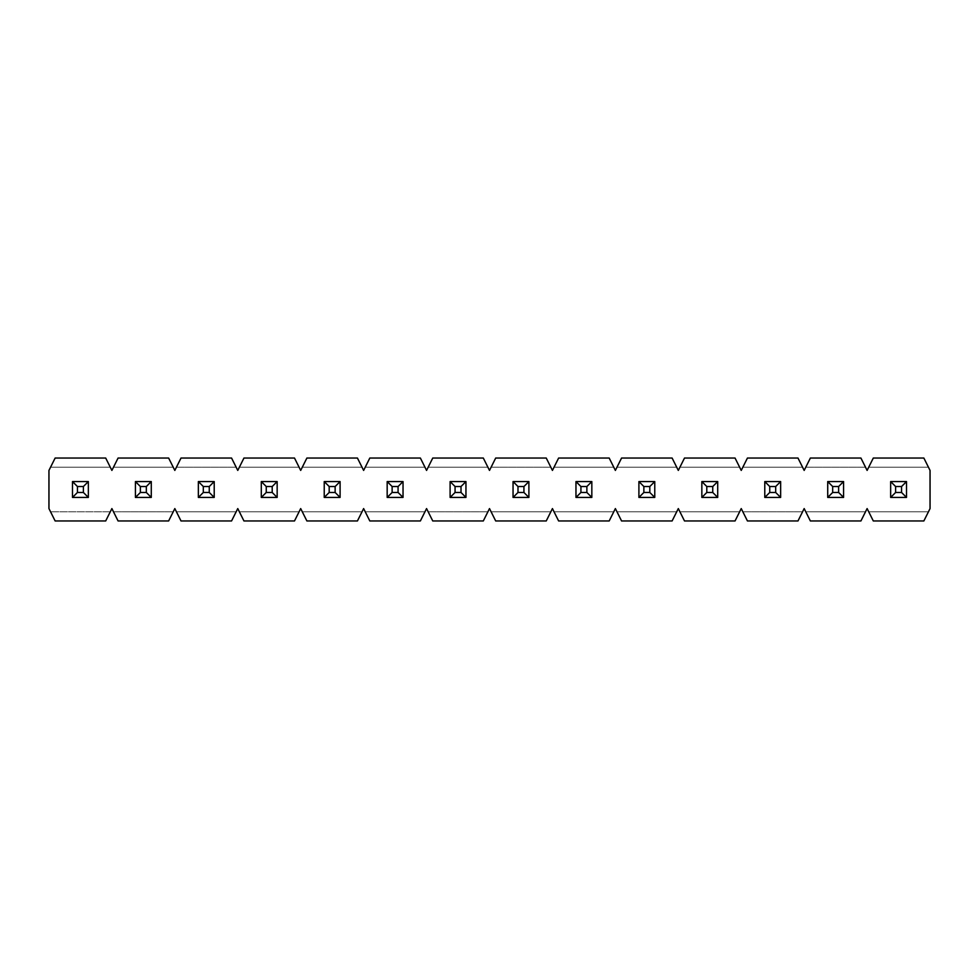 <?xml version="1.0" encoding="UTF-8"?>
<svg xmlns="http://www.w3.org/2000/svg" width="979" height="979" viewBox="0 0 979 979"><rect width="100%" height="100%" fill="white"/><g stroke="black" fill="none" stroke-linecap="round" stroke-linejoin="round"><path stroke-width="0.73" stroke-dasharray="4.89 3.67" d="M83.386 486.526L83.386 492.474L77.439 492.474L77.439 486.526L83.386 486.526L77.439 486.526L72.495 481.57L72.495 497.43L88.343 497.43L88.343 481.57L72.495 481.57L88.343 481.57L83.386 486.526L88.343 481.57L88.343 497.43L83.386 492.474L83.386 486.526M72.495 481.57L77.439 486.526L77.439 492.474L72.495 497.43L72.495 481.57L88.343 481.57L88.343 497.43L72.495 497.43L77.439 492.474L83.386 492.474L88.343 497.43L72.495 497.43L72.495 481.57L72.495 497.43L88.343 497.43L88.343 481.57L72.495 481.57L72.495 497.43L88.343 497.43L88.343 481.57L88.343 497.43L72.495 497.43L72.495 481.57L88.343 481.57L72.495 481.57M146.324 486.526L146.324 492.474L140.376 492.474L140.376 486.526L146.324 486.526L140.376 486.526L135.42 481.57L135.42 497.43L151.28 497.43L151.28 481.57L135.42 481.57L151.28 481.57L146.324 486.526L151.28 481.57L151.28 497.43L146.324 492.474L146.324 486.526M135.42 481.57L140.376 486.526L140.376 492.474L135.42 497.43L135.42 481.57L151.28 481.57L151.28 497.43L135.42 497.43L140.376 492.474L146.324 492.474L151.28 497.43L135.42 497.43L135.42 481.57L135.42 497.43L151.28 497.43L151.28 481.57L135.42 481.57L135.42 497.43L151.28 497.43L151.28 481.57L151.28 497.43L135.42 497.43L135.42 481.57L151.28 481.57L135.42 481.57M209.261 486.526L209.261 492.474L203.314 492.474L203.314 486.526L209.261 486.526L203.314 486.526L198.358 481.57L198.358 497.43L214.217 497.43L214.217 481.57L198.358 481.57L214.217 481.57L209.261 486.526L214.217 481.57L214.217 497.43L209.261 492.474L209.261 486.526M198.358 481.57L203.314 486.526L203.314 492.474L198.358 497.43L198.358 481.57L214.217 481.57L214.217 497.43L198.358 497.43L203.314 492.474L209.261 492.474L214.217 497.43L198.358 497.43L198.358 481.57L198.358 497.43L214.217 497.43L214.217 481.57L198.358 481.57L198.358 497.43L214.217 497.43L214.217 481.57L214.217 497.43L198.358 497.43L198.358 481.57L214.217 481.57L198.358 481.57M272.199 486.526L272.199 492.474L266.251 492.474L266.251 486.526L272.199 486.526L266.251 486.526L261.295 481.57L261.295 497.43L277.155 497.43L277.155 481.57L261.295 481.57L277.155 481.57L272.199 486.526L277.155 481.57L277.155 497.43L272.199 492.474L272.199 486.526M261.295 481.57L266.251 486.526L266.251 492.474L261.295 497.43L261.295 481.57L277.155 481.57L277.155 497.43L261.295 497.43L266.251 492.474L272.199 492.474L277.155 497.43L261.295 497.43L261.295 481.57L261.295 497.43L277.155 497.43L277.155 481.57L261.295 481.57L261.295 497.43L277.155 497.43L277.155 481.57L277.155 497.43L261.295 497.43L261.295 481.57L277.155 481.57L261.295 481.57M335.136 486.526L335.136 492.474L329.189 492.474L329.189 486.526L335.136 486.526L329.189 486.526L324.233 481.57L324.233 497.43L340.092 497.43L340.092 481.57L324.233 481.57L340.092 481.57L335.136 486.526L340.092 481.57L340.092 497.43L335.136 492.474L335.136 486.526M324.233 481.57L329.189 486.526L329.189 492.474L324.233 497.43L324.233 481.57L340.092 481.57L340.092 497.43L324.233 497.43L329.189 492.474L335.136 492.474L340.092 497.43L324.233 497.43L324.233 481.57L324.233 497.43L340.092 497.43L340.092 481.57L324.233 481.57L324.233 497.43L340.092 497.43L340.092 481.57L340.092 497.43L324.233 497.43L324.233 481.57L340.092 481.57L324.233 481.57M398.074 486.526L398.074 492.474L392.126 492.474L392.126 486.526L398.074 486.526L392.126 486.526L387.17 481.57L387.17 497.43L403.03 497.43L403.03 481.57L387.17 481.57L403.03 481.57L398.074 486.526L403.03 481.57L403.03 497.43L398.074 492.474L398.074 486.526M387.17 481.57L392.126 486.526L392.126 492.474L387.17 497.43L387.17 481.57L403.03 481.57L403.03 497.43L387.17 497.43L392.126 492.474L398.074 492.474L403.03 497.43L387.17 497.43L387.17 481.57L387.17 497.43L403.03 497.43L403.03 481.57L387.17 481.57L387.17 497.43L403.03 497.43L403.03 481.57L403.03 497.43L387.17 497.43L387.17 481.57L403.03 481.57L387.17 481.57M461.011 486.526L461.011 492.474L455.064 492.474L455.064 486.526L461.011 486.526L455.064 486.526L450.107 481.57L450.107 497.43L465.955 497.43L465.955 481.57L450.107 481.57L465.955 481.57L461.011 486.526L465.955 481.57L465.955 497.43L461.011 492.474L461.011 486.526M450.107 481.57L455.064 486.526L455.064 492.474L450.107 497.43L450.107 481.57L465.955 481.57L465.955 497.43L450.107 497.43L455.064 492.474L461.011 492.474L465.955 497.43L450.107 497.43L450.107 481.57L450.107 497.43L465.955 497.43L465.955 481.57L450.107 481.57L450.107 497.43L465.955 497.43L465.955 481.57L465.955 497.43L450.107 497.43L450.107 481.57L465.955 481.57L450.107 481.57M523.936 486.526L523.936 492.474L517.989 492.474L517.989 486.526L523.936 486.526L517.989 486.526L513.045 481.57L513.045 497.43L528.893 497.43L528.893 481.57L513.045 481.57L528.893 481.57L523.936 486.526L528.893 481.57L528.893 497.43L523.936 492.474L523.936 486.526M513.045 481.57L517.989 486.526L517.989 492.474L513.045 497.43L513.045 481.57L528.893 481.57L528.893 497.43L513.045 497.43L517.989 492.474L523.936 492.474L528.893 497.43L513.045 497.43L513.045 481.57L513.045 497.43L528.893 497.43L528.893 481.57L513.045 481.57L513.045 497.43L528.893 497.43L528.893 481.57L528.893 497.43L513.045 497.43L513.045 481.57L528.893 481.57L513.045 481.57M586.874 486.526L586.874 492.474L580.926 492.474L580.926 486.526L586.874 486.526L580.926 486.526L575.97 481.57L575.97 497.43L591.83 497.43L591.83 481.57L575.97 481.57L591.83 481.57L586.874 486.526L591.83 481.57L591.83 497.43L586.874 492.474L586.874 486.526M575.97 481.57L580.926 486.526L580.926 492.474L575.97 497.43L575.97 481.57L591.83 481.57L591.83 497.43L575.97 497.43L580.926 492.474L586.874 492.474L591.83 497.43L575.97 497.43L575.97 481.57L575.97 497.43L591.83 497.43L591.83 481.57L575.97 481.57L575.97 497.43L591.83 497.43L591.83 481.57L591.83 497.43L575.97 497.43L575.97 481.57L591.83 481.57L575.97 481.57M649.811 486.526L649.811 492.474L643.864 492.474L643.864 486.526L649.811 486.526L643.864 486.526L638.908 481.57L638.908 497.43L654.767 497.43L654.767 481.57L638.908 481.57L654.767 481.57L649.811 486.526L654.767 481.57L654.767 497.43L649.811 492.474L649.811 486.526M638.908 481.57L643.864 486.526L643.864 492.474L638.908 497.43L638.908 481.57L654.767 481.57L654.767 497.43L638.908 497.43L643.864 492.474L649.811 492.474L654.767 497.43L638.908 497.43L638.908 481.57L638.908 497.43L654.767 497.43L654.767 481.57L638.908 481.57L638.908 497.43L654.767 497.43L654.767 481.57L654.767 497.43L638.908 497.43L638.908 481.57L654.767 481.57L638.908 481.57M712.749 486.526L712.749 492.474L706.801 492.474L706.801 486.526L712.749 486.526L706.801 486.526L701.845 481.57L701.845 497.43L717.705 497.43L717.705 481.57L701.845 481.57L717.705 481.57L712.749 486.526L717.705 481.57L717.705 497.43L712.749 492.474L712.749 486.526M701.845 481.57L706.801 486.526L706.801 492.474L701.845 497.43L701.845 481.57L717.705 481.57L717.705 497.43L701.845 497.43L706.801 492.474L712.749 492.474L717.705 497.43L701.845 497.43L701.845 481.57L701.845 497.43L717.705 497.43L717.705 481.57L701.845 481.57L701.845 497.43L717.705 497.43L717.705 481.57L717.705 497.43L701.845 497.43L701.845 481.57L717.705 481.57L701.845 481.57M775.686 486.526L775.686 492.474L769.739 492.474L769.739 486.526L775.686 486.526L769.739 486.526L764.783 481.57L764.783 497.43L780.642 497.43L780.642 481.57L764.783 481.57L780.642 481.57L775.686 486.526L780.642 481.57L780.642 497.43L775.686 492.474L775.686 486.526M764.783 481.57L769.739 486.526L769.739 492.474L764.783 497.43L764.783 481.57L780.642 481.57L780.642 497.43L764.783 497.43L769.739 492.474L775.686 492.474L780.642 497.43L764.783 497.43L764.783 481.57L764.783 497.43L780.642 497.43L780.642 481.57L764.783 481.57L764.783 497.43L780.642 497.43L780.642 481.57L780.642 497.43L764.783 497.43L764.783 481.57L780.642 481.57L764.783 481.57M838.624 486.526L838.624 492.474L832.676 492.474L832.676 486.526L838.624 486.526L832.676 486.526L827.72 481.57L827.72 497.43L843.58 497.43L843.58 481.57L827.72 481.57L843.58 481.57L838.624 486.526L843.58 481.57L843.58 497.43L838.624 492.474L838.624 486.526M827.72 481.57L832.676 486.526L832.676 492.474L827.72 497.43L827.72 481.57L843.58 481.57L843.58 497.43L827.72 497.43L832.676 492.474L838.624 492.474L843.58 497.43L827.72 497.43L827.72 481.57L827.72 497.43L843.58 497.43L843.58 481.57L827.72 481.57L827.72 497.43L843.58 497.43L843.58 481.57L843.58 497.43L827.72 497.43L827.72 481.57L843.58 481.57L827.72 481.57M901.561 486.526L901.561 492.474L895.614 492.474L895.614 486.526L901.561 486.526L895.614 486.526L890.657 481.57L890.657 497.43L906.505 497.43L906.505 481.57L890.657 481.57L906.505 481.57L901.561 486.526L906.505 481.57L906.505 497.43L901.561 492.474L901.561 486.526M890.657 481.57L895.614 486.526L895.614 492.474L890.657 497.43L890.657 481.57L906.505 481.57L906.505 497.43L890.657 497.43L895.614 492.474L901.561 492.474L906.505 497.43L890.657 497.43L890.657 481.57L890.657 497.43L906.505 497.43L906.505 481.57L890.657 481.57L890.657 497.43L906.505 497.43L906.505 481.57L906.505 497.43L890.657 497.43L890.657 481.57L906.505 481.57L890.657 481.57M110.272 511.797L50.565 511.797L48.95 508.578L48.95 470.422L50.565 467.203L110.272 467.203L111.887 470.422L113.491 467.203L173.21 467.203L174.825 470.422L176.428 467.203L236.147 467.203L237.762 470.422L239.365 467.203L299.084 467.203L300.688 470.422L302.303 467.203L362.022 467.203L363.625 470.422L365.24 467.203L424.959 467.203L426.563 470.422L428.178 467.203L487.885 467.203L489.5 470.422L491.115 467.203L550.822 467.203L552.437 470.422L554.041 467.203L613.76 467.203L615.375 470.422L616.978 467.203L676.697 467.203L678.312 470.422L679.915 467.203L739.634 467.203L741.238 470.422L742.853 467.203L802.572 467.203L804.175 470.422L805.79 467.203L865.509 467.203L867.113 470.422L868.728 467.203L928.435 467.203L930.05 470.422L930.05 508.578L928.435 511.797L868.728 511.797L867.113 508.578L865.509 511.797L805.79 511.797L804.175 508.578L802.572 511.797L742.853 511.797L741.238 508.578L739.634 511.797L679.915 511.797L678.312 508.578L676.697 511.797L616.978 511.797L615.375 508.578L613.76 511.797L554.041 511.797L552.437 508.578L550.822 511.797L491.115 511.797L489.5 508.578L487.885 511.797L428.178 511.797L426.563 508.578L424.959 511.797L365.24 511.797L363.625 508.578L362.022 511.797L302.303 511.797L300.688 508.578L299.084 511.797L239.365 511.797L237.762 508.578L236.147 511.797L176.428 511.797L174.825 508.578L173.21 511.797L113.491 511.797L111.887 508.578L105.695 520.963L55.142 520.963L50.565 511.797L110.272 511.797L111.887 508.578L113.491 511.797L173.21 511.797L168.633 520.963L118.08 520.963L113.491 511.797L118.08 520.963L168.633 520.963L174.825 508.578L176.428 511.797L236.147 511.797L231.558 520.963L181.017 520.963L176.428 511.797L181.017 520.963L231.558 520.963L237.762 508.578L239.365 511.797L299.084 511.797L294.495 520.963L243.955 520.963L239.365 511.797L243.955 520.963L294.495 520.963L300.688 508.578L302.303 511.797L362.022 511.797L357.433 520.963L306.892 520.963L302.303 511.797L306.892 520.963L357.433 520.963L363.625 508.578L365.24 511.797L424.959 511.797L420.37 520.963L369.817 520.963L365.24 511.797L369.817 520.963L420.37 520.963L426.563 508.578L428.178 511.797L487.885 511.797L483.308 520.963L432.755 520.963L428.178 511.797L432.755 520.963L483.308 520.963L489.5 508.578L491.115 511.797L550.822 511.797L546.245 520.963L495.692 520.963L491.115 511.797L495.692 520.963L546.245 520.963L552.437 508.578L554.041 511.797L613.76 511.797L609.183 520.963L558.63 520.963L554.041 511.797L558.63 520.963L609.183 520.963L615.375 508.578L616.978 511.797L676.697 511.797L672.108 520.963L621.567 520.963L616.978 511.797L621.567 520.963L672.108 520.963L678.312 508.578L679.915 511.797L739.634 511.797L735.045 520.963L684.505 520.963L679.915 511.797L684.505 520.963L735.045 520.963L741.238 508.578L742.853 511.797L802.572 511.797L797.983 520.963L747.442 520.963L742.853 511.797L747.442 520.963L797.983 520.963L804.175 508.578L805.79 511.797L865.509 511.797L860.92 520.963L810.367 520.963L805.79 511.797L810.367 520.963L860.92 520.963L867.113 508.578L868.728 511.797L928.435 511.797L923.858 520.963L873.305 520.963L868.728 511.797L873.305 520.963L923.858 520.963L930.05 508.578L930.05 470.422L928.435 467.203L868.728 467.203L873.305 458.037L923.858 458.037L928.435 467.203L923.858 458.037L873.305 458.037L867.113 470.422L865.509 467.203L805.79 467.203L810.367 458.037L860.92 458.037L865.509 467.203L860.92 458.037L810.367 458.037L804.175 470.422L802.572 467.203L742.853 467.203L747.442 458.037L797.983 458.037L802.572 467.203L797.983 458.037L747.442 458.037L741.238 470.422L739.634 467.203L679.915 467.203L684.505 458.037L735.045 458.037L739.634 467.203L735.045 458.037L684.505 458.037L678.312 470.422L676.697 467.203L616.978 467.203L621.567 458.037L672.108 458.037L676.697 467.203L672.108 458.037L621.567 458.037L615.375 470.422L613.76 467.203L554.041 467.203L558.63 458.037L609.183 458.037L613.76 467.203L609.183 458.037L558.63 458.037L552.437 470.422L550.822 467.203L491.115 467.203L495.692 458.037L546.245 458.037L550.822 467.203L546.245 458.037L495.692 458.037L489.5 470.422L487.885 467.203L428.178 467.203L432.755 458.037L483.308 458.037L487.885 467.203L483.308 458.037L432.755 458.037L426.563 470.422L424.959 467.203L365.24 467.203L369.817 458.037L420.37 458.037L424.959 467.203L420.37 458.037L369.817 458.037L363.625 470.422L362.022 467.203L302.303 467.203L306.892 458.037L357.433 458.037L362.022 467.203L357.433 458.037L306.892 458.037L300.688 470.422L299.084 467.203L239.365 467.203L243.955 458.037L294.495 458.037L299.084 467.203L294.495 458.037L243.955 458.037L237.762 470.422L236.147 467.203L176.428 467.203L181.017 458.037L231.558 458.037L236.147 467.203L231.558 458.037L181.017 458.037L174.825 470.422L173.21 467.203L113.491 467.203L118.08 458.037L168.633 458.037L173.21 467.203L168.633 458.037L118.08 458.037L111.887 470.422L110.272 467.203L50.565 467.203L55.142 458.037L105.695 458.037L110.272 467.203L105.695 458.037L55.142 458.037L48.95 470.422L48.95 508.578L55.142 520.963L105.695 520.963L110.272 511.797L50.565 511.797L110.272 511.797M113.491 511.797L173.21 511.797L113.491 511.797M176.428 511.797L236.147 511.797L176.428 511.797M239.365 511.797L299.084 511.797L239.365 511.797M302.303 511.797L362.022 511.797L302.303 511.797M365.24 511.797L424.959 511.797L365.24 511.797M428.178 511.797L487.885 511.797L428.178 511.797M491.115 511.797L550.822 511.797L491.115 511.797M554.041 511.797L613.76 511.797L554.041 511.797M616.978 511.797L676.697 511.797L616.978 511.797M679.915 511.797L739.634 511.797L679.915 511.797M742.853 511.797L802.572 511.797L742.853 511.797M805.79 511.797L865.509 511.797L805.79 511.797M868.728 511.797L928.435 511.797L868.728 511.797M50.565 467.203L110.272 467.203L50.565 467.203M113.491 467.203L173.21 467.203L113.491 467.203M176.428 467.203L236.147 467.203L176.428 467.203M239.365 467.203L299.084 467.203L239.365 467.203M302.303 467.203L362.022 467.203L302.303 467.203M365.24 467.203L424.959 467.203L365.24 467.203M428.178 467.203L487.885 467.203L428.178 467.203M491.115 467.203L550.822 467.203L491.115 467.203M554.041 467.203L613.76 467.203L554.041 467.203M616.978 467.203L676.697 467.203L616.978 467.203M679.915 467.203L739.634 467.203L679.915 467.203M742.853 467.203L802.572 467.203L742.853 467.203M805.79 467.203L865.509 467.203L805.79 467.203M868.728 467.203L928.435 467.203L868.728 467.203"/><path stroke-width="1.47" d="M72.495 497.43L72.495 481.57L88.343 481.57L88.343 497.43L72.495 497.43L88.343 497.43L83.386 492.474L83.386 486.526L77.439 486.526L77.439 492.474L83.386 492.474L77.439 492.474L72.495 497.43L77.439 492.474L77.439 486.526L72.495 481.57L72.495 497.43M83.386 492.474L88.343 497.43L88.343 481.57L83.386 486.526L83.386 492.474M72.495 481.57L77.439 486.526L83.386 486.526L88.343 481.57L72.495 481.57M135.42 497.43L135.42 481.57L151.28 481.57L151.28 497.43L135.42 497.43L151.28 497.43L146.324 492.474L146.324 486.526L140.376 486.526L140.376 492.474L146.324 492.474L140.376 492.474L135.42 497.43L140.376 492.474L140.376 486.526L135.42 481.57L135.42 497.43M146.324 492.474L151.28 497.43L151.28 481.57L146.324 486.526L146.324 492.474M135.42 481.57L140.376 486.526L146.324 486.526L151.28 481.57L135.42 481.57M198.358 497.43L198.358 481.57L214.217 481.57L214.217 497.43L198.358 497.43L214.217 497.43L209.261 492.474L209.261 486.526L203.314 486.526L203.314 492.474L209.261 492.474L203.314 492.474L198.358 497.43L203.314 492.474L203.314 486.526L198.358 481.57L198.358 497.43M209.261 492.474L214.217 497.43L214.217 481.57L209.261 486.526L209.261 492.474M198.358 481.57L203.314 486.526L209.261 486.526L214.217 481.57L198.358 481.57M261.295 497.43L261.295 481.57L277.155 481.57L277.155 497.43L261.295 497.43L277.155 497.43L272.199 492.474L272.199 486.526L266.251 486.526L266.251 492.474L272.199 492.474L266.251 492.474L261.295 497.43L266.251 492.474L266.251 486.526L261.295 481.57L261.295 497.43M272.199 492.474L277.155 497.43L277.155 481.57L272.199 486.526L272.199 492.474M261.295 481.57L266.251 486.526L272.199 486.526L277.155 481.57L261.295 481.57M324.233 497.43L324.233 481.57L340.092 481.57L340.092 497.43L324.233 497.43L340.092 497.43L335.136 492.474L335.136 486.526L329.189 486.526L329.189 492.474L335.136 492.474L329.189 492.474L324.233 497.43L329.189 492.474L329.189 486.526L324.233 481.57L324.233 497.43M335.136 492.474L340.092 497.43L340.092 481.57L335.136 486.526L335.136 492.474M324.233 481.57L329.189 486.526L335.136 486.526L340.092 481.57L324.233 481.57M387.17 497.43L387.17 481.57L403.03 481.57L403.03 497.43L387.17 497.43L403.03 497.43L398.074 492.474L398.074 486.526L392.126 486.526L392.126 492.474L398.074 492.474L392.126 492.474L387.17 497.43L392.126 492.474L392.126 486.526L387.17 481.57L387.17 497.43M398.074 492.474L403.03 497.43L403.03 481.57L398.074 486.526L398.074 492.474M387.17 481.57L392.126 486.526L398.074 486.526L403.03 481.57L387.17 481.57M450.107 497.43L450.107 481.57L465.955 481.57L465.955 497.43L450.107 497.43L465.955 497.43L461.011 492.474L461.011 486.526L455.064 486.526L455.064 492.474L461.011 492.474L455.064 492.474L450.107 497.43L455.064 492.474L455.064 486.526L450.107 481.57L450.107 497.43M461.011 492.474L465.955 497.43L465.955 481.57L461.011 486.526L461.011 492.474M450.107 481.57L455.064 486.526L461.011 486.526L465.955 481.57L450.107 481.57M513.045 497.43L513.045 481.57L528.893 481.57L528.893 497.43L513.045 497.43L528.893 497.43L523.936 492.474L523.936 486.526L517.989 486.526L517.989 492.474L523.936 492.474L517.989 492.474L513.045 497.43L517.989 492.474L517.989 486.526L513.045 481.57L513.045 497.43M523.936 492.474L528.893 497.43L528.893 481.57L523.936 486.526L523.936 492.474M513.045 481.57L517.989 486.526L523.936 486.526L528.893 481.57L513.045 481.57M575.97 497.43L575.97 481.57L591.83 481.57L591.83 497.43L575.97 497.43L591.83 497.43L586.874 492.474L586.874 486.526L580.926 486.526L580.926 492.474L586.874 492.474L580.926 492.474L575.97 497.43L580.926 492.474L580.926 486.526L575.97 481.57L575.97 497.43M586.874 492.474L591.83 497.43L591.83 481.57L586.874 486.526L586.874 492.474M575.97 481.57L580.926 486.526L586.874 486.526L591.83 481.57L575.97 481.57M638.908 497.43L638.908 481.57L654.767 481.57L654.767 497.43L638.908 497.43L654.767 497.43L649.811 492.474L649.811 486.526L643.864 486.526L643.864 492.474L649.811 492.474L643.864 492.474L638.908 497.43L643.864 492.474L643.864 486.526L638.908 481.57L638.908 497.43M649.811 492.474L654.767 497.43L654.767 481.57L649.811 486.526L649.811 492.474M638.908 481.57L643.864 486.526L649.811 486.526L654.767 481.57L638.908 481.57M701.845 497.43L701.845 481.57L717.705 481.57L717.705 497.43L701.845 497.43L717.705 497.43L712.749 492.474L712.749 486.526L706.801 486.526L706.801 492.474L712.749 492.474L706.801 492.474L701.845 497.43L706.801 492.474L706.801 486.526L701.845 481.57L701.845 497.43M712.749 492.474L717.705 497.43L717.705 481.57L712.749 486.526L712.749 492.474M701.845 481.57L706.801 486.526L712.749 486.526L717.705 481.57L701.845 481.57M764.783 497.43L764.783 481.57L780.642 481.57L780.642 497.43L764.783 497.43L780.642 497.43L775.686 492.474L775.686 486.526L769.739 486.526L769.739 492.474L775.686 492.474L769.739 492.474L764.783 497.43L769.739 492.474L769.739 486.526L764.783 481.57L764.783 497.43M775.686 492.474L780.642 497.43L780.642 481.57L775.686 486.526L775.686 492.474M764.783 481.57L769.739 486.526L775.686 486.526L780.642 481.57L764.783 481.57M827.72 497.43L827.72 481.57L843.58 481.57L843.58 497.43L827.72 497.43L843.58 497.43L838.624 492.474L838.624 486.526L832.676 486.526L832.676 492.474L838.624 492.474L832.676 492.474L827.72 497.43L832.676 492.474L832.676 486.526L827.72 481.57L827.72 497.43M838.624 492.474L843.58 497.43L843.58 481.57L838.624 486.526L838.624 492.474M827.72 481.57L832.676 486.526L838.624 486.526L843.58 481.57L827.72 481.57M890.657 497.43L890.657 481.57L906.505 481.57L906.505 497.43L890.657 497.43L906.505 497.43L901.561 492.474L901.561 486.526L895.614 486.526L895.614 492.474L901.561 492.474L895.614 492.474L890.657 497.43L895.614 492.474L895.614 486.526L890.657 481.57L890.657 497.43M901.561 492.474L906.505 497.43L906.505 481.57L901.561 486.526L901.561 492.474M890.657 481.57L895.614 486.526L901.561 486.526L906.505 481.57L890.657 481.57M930.05 508.578L930.05 470.422L923.858 458.037L873.305 458.037L867.113 470.422L860.92 458.037L810.367 458.037L804.175 470.422L797.983 458.037L747.442 458.037L741.238 470.422L735.045 458.037L684.505 458.037L678.312 470.422L672.108 458.037L621.567 458.037L615.375 470.422L609.183 458.037L558.63 458.037L552.437 470.422L546.245 458.037L495.692 458.037L489.5 470.422L483.308 458.037L432.755 458.037L426.563 470.422L420.37 458.037L369.817 458.037L363.625 470.422L357.433 458.037L306.892 458.037L300.688 470.422L294.495 458.037L243.955 458.037L237.762 470.422L231.558 458.037L181.017 458.037L174.825 470.422L168.633 458.037L118.08 458.037L111.887 470.422L105.695 458.037L55.142 458.037L48.95 470.422L48.95 508.578L55.142 520.963L105.695 520.963L111.887 508.578L118.08 520.963L168.633 520.963L174.825 508.578L181.017 520.963L231.558 520.963L237.762 508.578L243.955 520.963L294.495 520.963L300.688 508.578L306.892 520.963L357.433 520.963L363.625 508.578L369.817 520.963L420.37 520.963L426.563 508.578L432.755 520.963L483.308 520.963L489.5 508.578L495.692 520.963L546.245 520.963L552.437 508.578L558.63 520.963L609.183 520.963L615.375 508.578L621.567 520.963L672.108 520.963L678.312 508.578L684.505 520.963L735.045 520.963L741.238 508.578L747.442 520.963L797.983 520.963L804.175 508.578L810.367 520.963L860.92 520.963L867.113 508.578L873.305 520.963L923.858 520.963L930.05 508.578L923.858 520.963L873.305 520.963L867.113 508.578L860.92 520.963L810.367 520.963L804.175 508.578L797.983 520.963L747.442 520.963L741.238 508.578L735.045 520.963L684.505 520.963L678.312 508.578L672.108 520.963L621.567 520.963L615.375 508.578L609.183 520.963L558.63 520.963L552.437 508.578L546.245 520.963L495.692 520.963L489.5 508.578L483.308 520.963L432.755 520.963L426.563 508.578L420.37 520.963L369.817 520.963L363.625 508.578L357.433 520.963L306.892 520.963L300.688 508.578L294.495 520.963L243.955 520.963L237.762 508.578L231.558 520.963L181.017 520.963L174.825 508.578L168.633 520.963L118.08 520.963L111.887 508.578L105.695 520.963L55.142 520.963L48.95 508.578L48.95 470.422L55.142 458.037L105.695 458.037L111.887 470.422L118.08 458.037L168.633 458.037L174.825 470.422L181.017 458.037L231.558 458.037L237.762 470.422L243.955 458.037L294.495 458.037L300.688 470.422L306.892 458.037L357.433 458.037L363.625 470.422L369.817 458.037L420.37 458.037L426.563 470.422L432.755 458.037L483.308 458.037L489.5 470.422L495.692 458.037L546.245 458.037L552.437 470.422L558.63 458.037L609.183 458.037L615.375 470.422L621.567 458.037L672.108 458.037L678.312 470.422L684.505 458.037L735.045 458.037L741.238 470.422L747.442 458.037L797.983 458.037L804.175 470.422L810.367 458.037L860.92 458.037L867.113 470.422L873.305 458.037L923.858 458.037L930.05 470.422L930.05 508.578"/></g></svg>
